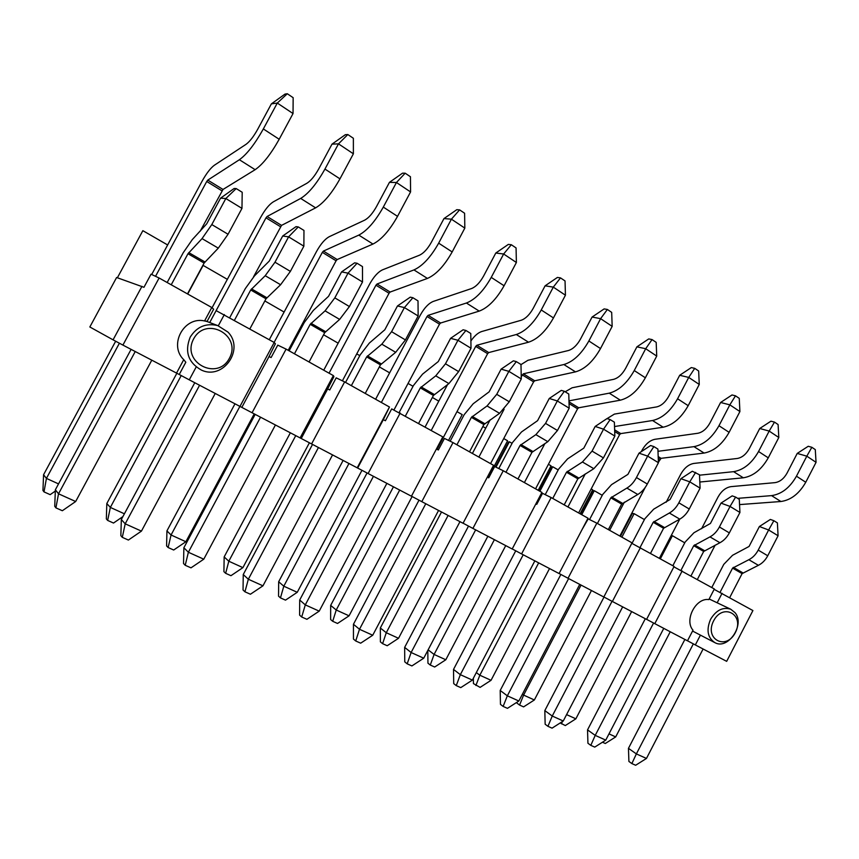 <?xml version="1.0" encoding="UTF-8"?>
<svg xmlns="http://www.w3.org/2000/svg" width="859" height="859" viewBox="0 0 859 859"><rect width="100%" height="100%" fill="white"/><g stroke="black" fill="none" stroke-linecap="round" stroke-linejoin="round"><path stroke-width="1.29" d="M119.401 343.224L46.429 478.399L58.53 483.896M43.562 474.737L46.429 478.399L44.013 491.896L42.95 490.457L43.562 474.737L115.664 341.227M271.39 103.864L285.027 94.082L287.293 93.738L277.296 103.059L271.39 103.864L257.614 129.43C253.577 136.645 249.744 141.585 246.114 144.269L214.32 165.272C210.487 168.117 206.385 173.475 202.015 181.324L151.689 274.504M287.293 93.738L293.155 97.69L293.037 113.549L277.296 103.059L263.337 128.947C254.876 144.065 246.887 154.33 239.382 159.731L207.792 180.1L206.729 181.485L155.533 276.319M55.309 491.08L50.176 494.655L44.013 491.896M293.037 113.549L279.186 139.265C270.778 154.276 262.768 164.413 255.144 169.685L223.018 189.452L200.126 231.296M181.217 375.566L110.349 507.422L124.405 513.8M106.817 503.524L110.349 507.422L107.654 520.425L106.344 518.9L106.817 503.524L176.825 373.321M332.003 144.151L345.339 134.691L347.82 134.541L338.489 143.861L332.003 144.151L318.635 169.062C314.705 176.084 310.818 180.798 306.985 183.214L273.226 201.908C269.168 204.485 265.002 209.596 260.739 217.252L212.066 307.769M347.82 134.541L353.371 138.278L353.382 153.793L338.489 143.861L324.949 169.073C316.703 183.772 308.617 193.554 300.682 198.429L267.085 216.5L266 217.821L209.714 322.533L216.124 310.625L274.204 342.462L239.972 406.414L411.44 496.223L442.814 436.887L391.683 408.895L385.412 420.727L383.307 419.686L389.471 407.016L357.204 467.822M122.912 516.581L113.506 523.045L107.654 520.425M353.382 153.793L339.96 178.844C331.757 193.447 323.65 203.111 315.618 207.857L281.548 225.38L253.534 276.834M254.232 413.877L185.877 541.728L173.69 550.018L168.128 547.527L166.592 545.937L166.936 530.883L234.99 403.794M239.897 406.371L171.059 534.996L185.877 541.728M166.936 530.883L171.059 534.996L168.128 547.527M389.449 182.344L402.517 173.174L405.18 173.196L396.439 182.505L389.449 182.344L376.467 206.632C372.634 213.462 368.715 217.961 364.699 220.14L329.201 236.719C324.949 239.049 320.74 243.945 316.574 251.419L269.296 339.713M405.18 173.196L410.441 176.739L410.57 191.933L396.439 182.505L383.307 207.094C375.265 221.386 367.094 230.727 358.804 235.108L323.424 251.086L322.34 252.353L274.128 342.419M410.57 191.933L397.534 216.35C389.546 230.556 381.353 239.79 372.967 244.053L337.19 259.536L336.094 260.782L288.227 350.311M309.412 442.761L242.914 567.627L230.953 575.691L225.659 573.318L223.92 571.654L224.156 556.922L290.353 432.796M295.754 435.631L228.805 561.217L242.914 567.627M224.156 556.922L228.805 561.217L225.659 573.318M443.963 218.583L456.773 209.693L459.608 209.875L451.415 219.174L443.963 218.583L431.358 242.281C427.621 248.938 423.67 253.233 419.503 255.198L382.48 269.855C378.057 271.959 373.805 276.652 369.735 283.942L323.736 370.197M459.608 209.875L464.601 213.247L464.826 228.118L451.415 219.174L438.67 243.151C430.821 257.066 422.585 265.989 413.963 269.919L377.047 283.996L375.941 285.209L329.051 373.182M464.826 228.118L452.167 251.945C444.371 265.775 436.125 274.601 427.428 278.423L390.147 292.039L389.041 293.241L342.397 380.827M361.983 470.27L297.246 592.302L285.499 600.14L280.464 597.885L278.541 596.157L278.67 581.736L343.117 460.435M348.958 463.495L283.803 586.192L297.246 592.302M278.67 581.736L283.803 586.192L280.464 597.885M495.793 253.029L508.335 244.407L511.32 244.729L503.642 253.996L495.793 253.029L483.531 276.168C479.88 282.654 475.907 286.766 471.602 288.527L433.237 301.434C428.662 303.324 424.389 307.823 420.405 314.942L375.608 399.252M511.32 244.729L516.066 247.929L516.388 262.5L503.642 253.996L491.241 277.393C483.585 290.954 475.306 299.501 466.405 303.023L428.115 315.35L427.009 316.509L381.364 402.474M516.388 262.5L504.083 285.757C496.459 299.233 488.17 307.683 479.215 311.108L440.613 323.016L439.497 324.165L393.959 410.001M412.127 496.513L349.065 615.828L337.533 623.462L332.712 621.304L330.64 619.532L330.672 605.402L393.454 486.806M399.682 490.07L336.234 610.008L349.065 615.828M330.672 605.402L336.234 610.008L332.712 621.304M545.1 285.822L557.405 277.436L560.508 277.887L553.303 287.121L545.1 285.822L533.171 308.413C529.606 314.738 525.611 318.689 521.198 320.257L481.663 331.542C478.023 332.744 474.436 335.89 470.893 340.969M560.508 277.887L565.039 280.936L565.437 295.206L553.303 287.121L541.245 309.97C533.761 323.188 525.45 331.37 516.313 334.516L476.831 345.254L475.714 346.37L431.25 430.413M425.119 426.977L447.55 384.585M565.437 295.206L553.464 317.927C546.023 331.059 537.702 339.165 528.51 342.215L488.75 352.566L487.633 353.672L437.059 449.343M459.973 521.649L398.533 638.291L387.205 645.732L382.609 643.67L380.387 641.856L380.333 627.993L441.526 511.985M448.119 515.432L386.271 632.729L398.533 638.291M380.333 627.993L386.271 632.729L382.609 643.67M592.087 317.046L604.145 308.907L607.377 309.465L600.602 318.657L592.087 317.046L580.469 339.133C576.98 345.307 572.985 349.087 568.475 350.504L527.898 360.308L520.973 364.624M607.377 309.465L611.683 312.375L612.166 326.366L600.602 318.657L588.866 340.98C581.554 353.876 573.221 361.736 563.869 364.538L523.346 373.805L521.241 376.736M472.396 453.455L490.124 419.858M612.166 326.366L600.505 348.561C593.236 361.381 584.893 369.155 575.498 371.872L534.727 380.795L533.611 381.858L490.543 463.624M504.104 409.249L478.882 457.085M505.736 545.615L445.81 659.766L434.686 667.014L430.284 665.049L427.943 663.18L427.814 650.446M494.397 539.677L434.096 654.44L445.81 659.766M428.126 649.844L434.096 654.44L430.284 665.049M636.906 346.843L648.738 338.918L652.056 339.584L645.689 348.722L636.906 346.843L625.577 368.436C622.174 374.46 618.169 378.1 613.573 379.356L572.105 387.796L565.179 391.79M652.056 339.584L656.179 342.365L656.727 356.088L645.689 348.722L634.253 370.551C627.102 383.146 618.759 390.684 609.235 393.164L568.969 400.863M656.727 356.088L645.367 377.777C638.248 390.297 629.905 397.76 620.338 400.176L578.687 407.778L577.57 408.798L535.554 488.825M544.907 443.545L524.398 482.575M549.524 568.551L491.037 680.307L480.106 687.383L473.438 683.592L473.352 678.256M538.668 562.87L479.827 675.217L491.037 680.307M476.326 672.586L479.827 675.217L475.897 685.493M679.694 375.286L691.312 367.577L694.727 368.339L688.725 377.423L679.694 375.286L668.656 396.418C665.328 402.302 661.323 405.802 656.652 406.919L614.4 414.102L605.971 419.267M694.727 368.339L698.657 370.991L699.258 384.445L688.725 377.423L677.579 398.769C670.589 411.064 662.246 418.312 652.55 420.513L614.518 426.536M699.258 384.445L688.188 405.673C681.23 417.904 672.887 425.076 663.169 427.213L620.756 433.591L619.629 434.579L578.622 512.952M585.269 473.889L567.949 506.971M591.454 590.52L534.352 699.978L523.603 706.882L519.577 705.067L517.011 703.145L516.989 702.2M581.06 585.076L523.614 695.092L534.352 699.978M522.401 694.212L523.614 695.092L519.577 705.067M720.604 402.484L732.008 394.968L735.497 395.816L729.839 404.847L720.604 402.484L709.835 423.165C706.57 428.909 702.565 432.281 697.83 433.269L654.912 439.303C649.834 440.377 645.496 444.092 641.909 450.46L641.276 451.662M735.497 395.816L739.255 398.351L739.91 411.558L729.839 404.847L718.972 425.731C712.122 437.746 703.789 444.726 693.975 446.648L657.983 451.297M739.91 411.558L729.108 432.335C722.301 444.286 713.969 451.19 704.122 453.058L661.054 458.33L658.413 462.174M645.27 487.364L619.876 536.048M624.353 502.161L609.643 530.325M631.655 611.576L575.863 718.822L565.297 725.565L560.218 722.945M566.586 714.613L575.863 718.822M759.743 428.501L770.942 421.178L774.496 422.113L769.17 431.068L759.743 428.501L749.231 448.752C746.031 454.379 742.036 457.622 737.258 458.481L693.75 463.452C688.607 464.408 684.269 467.994 680.757 474.222L666.154 502.257M774.496 422.113L778.093 424.539L778.812 437.499L769.17 431.068L758.561 451.512C751.85 463.269 743.54 469.98 733.607 471.666L699.516 475.188M562.42 721.539L561.432 723.836M778.812 437.499L768.257 457.836C761.589 469.519 753.279 476.176 743.325 477.797L699.817 482.028M695.64 472.386L689.766 481.835L680.908 478.699L692.3 471.247L699.494 474.769L700.096 488.137L689.24 509C686.77 513.585 683.614 516.968 679.759 519.137L659.422 558.2M670.224 631.784L615.688 736.915L605.305 743.497L602.449 742.219M608.999 733.876L615.688 736.915M797.227 453.423L808.233 446.283L811.841 447.281L806.816 456.172L797.227 453.423L786.962 473.255C783.827 478.764 779.843 481.888 775.011 482.64L731.02 486.634C725.812 487.461 721.485 490.929 718.038 497.028L701.578 528.725M811.841 447.281L815.288 449.601L816.05 462.335L806.816 456.172L796.454 476.197C789.893 487.697 781.593 494.172 771.565 495.622L737.666 498.349M816.05 462.335L805.753 482.253C799.214 493.689 790.924 500.11 780.885 501.506L739.545 504.598M715.16 545.164L697.368 579.449M151.775 360.211L75.667 501.516L62.342 510.729L55.921 507.873L54.74 506.295L55.363 489.78L131.094 349.377M135.228 351.546L58.519 493.796L75.667 501.516M55.363 489.78L58.519 493.796L55.921 507.873M220.559 198.15L234.163 188.475L236.193 188.572L225.831 198.526L220.559 198.15L206.697 223.866L192.298 239.607L183.246 252.696L167.161 282.514M236.193 188.572L242.206 192.276L241.97 208.383L225.831 198.526L211.797 224.575L202.048 238.609L187.971 253.738L171.231 284.791M241.97 208.383L228.054 234.249L218.293 248.144L204.109 263.058L187.487 293.896M215.244 393.454L141.434 531.12L128.388 540.053L122.3 537.347L120.861 535.683L121.323 519.534L194.778 382.738M199.578 385.251L125.199 523.818L141.434 531.12M121.323 519.534L125.199 523.818L122.3 537.347M282.697 236.021L296.011 226.647L298.266 226.916L288.592 236.859L282.697 236.021L269.254 261.072L254.447 275.922L245.373 288.506L229.772 317.572M298.266 226.916L303.968 230.437L303.871 246.179L288.592 236.859L274.987 262.21L265.216 275.707L250.721 289.966L234.486 320.214M303.871 246.179L290.374 271.38L280.603 284.737L266.011 298.792L249.894 328.847M275.428 424.98L203.776 559.188L190.999 567.842L185.222 565.286L183.536 563.536L183.869 547.752L255.177 414.371M260.556 417.195L188.379 552.251L203.776 559.188M183.869 547.752L188.379 552.251L185.222 565.286M341.581 271.906L354.627 262.833L357.086 263.251L348.035 273.151L341.581 271.906L328.535 296.334L313.374 310.357L304.301 322.479L289.15 350.826M357.086 263.251L362.487 266.591L362.509 281.988L348.035 273.151L334.827 297.869L325.067 310.851L310.206 324.305L294.444 353.801M362.509 281.988L349.409 306.556L339.649 319.408L324.702 332.669L309.057 361.983M332.562 454.905L262.961 585.827L250.42 594.235L244.933 591.797L243.043 589.983L243.247 574.542L312.526 444.414M318.442 447.507L248.337 579.245L262.961 585.827M243.247 574.542L248.337 579.245L244.933 591.797M397.47 305.965L410.248 297.16L412.889 297.719L404.406 307.576L397.47 305.965L384.8 329.792L369.338 343.063L360.265 354.756L345.543 382.416M412.889 297.719L418.011 300.886L418.15 315.972L404.406 307.576L391.586 331.681L381.826 344.18L366.664 356.893L351.352 385.67M418.15 315.972L405.427 339.928L395.677 352.319L380.44 364.85L365.236 393.443M386.872 483.359L319.204 611.146L306.91 619.307L301.692 616.998L299.608 615.119L299.705 600.022L367.072 472.976M373.44 476.326L305.299 604.886L319.204 611.146M299.705 600.022L305.299 604.886L301.692 616.998M450.588 338.328L463.108 329.781L465.9 330.468L457.944 340.271L450.588 338.328L438.262 361.585L422.542 374.159L413.501 385.444L399.145 412.513M465.9 330.468L470.775 333.485L471.011 348.249L457.944 340.271L445.477 363.786L435.749 375.845L420.33 387.871L405.437 415.96M471.011 348.249L458.642 371.625L448.913 383.576L433.43 395.441L418.644 423.358M438.573 510.439L372.731 635.241L360.673 643.176L355.712 640.975L353.446 639.042L353.446 624.268L419.009 500.163M425.785 503.739L359.492 629.271L372.731 635.241M353.446 624.268L359.492 629.271L355.712 640.975M501.119 369.134L513.392 360.823L516.334 361.618L508.85 371.356L501.119 369.134L489.125 391.844L473.202 403.751L464.182 414.661L450.159 441.215M516.334 361.618L520.973 364.484L521.295 378.948L508.85 371.356L496.738 394.324L487.042 405.963L471.398 417.356L456.913 444.79M521.295 378.948L509.258 401.776L499.573 413.329L483.885 424.561L469.497 451.834M487.848 536.252L423.734 658.198L411.901 665.929L407.166 663.824L404.761 661.849L404.653 647.375L468.509 526.084M475.65 529.863L411.117 652.518L423.734 658.198M404.653 647.375L411.117 652.518L407.166 663.824M549.255 398.469L561.303 390.394L564.363 391.285L557.33 400.96L549.255 398.469L537.584 420.663L521.488 431.97L512.501 442.525L498.789 468.552M564.363 391.285L568.776 394.023L569.184 408.197L557.33 400.96L545.54 423.39L535.876 434.643L520.06 445.445L505.962 472.257M569.184 408.197L557.47 430.499L547.827 441.666L531.968 452.317L517.956 478.968M534.846 560.873L472.386 680.092L460.778 687.619L456.258 685.611L453.713 683.603L453.52 669.419L515.744 550.823M523.206 554.774L460.338 674.669L472.386 680.092M453.52 669.419L460.338 674.669L456.258 685.611M595.169 426.451L606.991 418.591L610.158 419.579L603.544 429.178L595.169 426.451L583.798 448.14L567.563 458.899L558.618 469.111L545.218 494.644M610.158 419.579L614.378 422.188L614.851 436.082L603.544 429.178L592.055 451.104L582.445 461.992L566.489 472.246L552.745 498.456M614.851 436.082L603.437 457.89L593.837 468.681L577.849 478.807L564.191 504.867M579.75 584.388L518.847 701.008L507.444 708.342L503.127 706.42L500.464 704.369L500.196 690.475L560.873 574.446M568.626 578.558L507.336 695.822L518.847 701.008M500.196 690.475L507.336 695.822L503.127 706.42M639.01 453.165L650.607 445.52L653.871 446.583L647.643 456.108L639.01 453.165L627.918 474.383L611.576 484.616L602.674 494.505L589.564 519.566M653.871 446.583L657.897 449.074L658.434 462.7L647.643 456.108L636.444 477.55C633.899 482.264 630.721 485.775 626.887 488.095L610.813 497.833L597.413 523.475M658.434 462.7L647.31 484.025C644.787 488.717 641.609 492.196 637.775 494.483L621.669 504.104L608.355 529.595M622.668 606.873L563.257 721.002L552.058 728.153L547.935 726.317L545.154 724.234L544.821 710.608L604.027 597.048M612.038 601.3L552.251 716.041L563.257 721.002M544.821 710.608L552.251 716.041L547.935 726.317M700.096 488.137L689.766 481.835L678.846 502.816C676.366 507.422 673.209 510.837 669.354 513.027L653.194 522.293L640.105 547.408M631.988 543.393L644.808 518.804L653.656 509.204L670.095 499.466L680.908 478.699M669.354 513.027L679.759 519.137L663.577 528.285L650.585 553.25M663.749 628.391L605.756 740.125L594.75 747.105L590.799 745.354L587.932 743.25L587.535 729.882L645.302 618.727M653.57 623.043L595.223 735.379L605.756 740.125M587.535 729.882L595.223 735.379L590.799 745.354M721.002 503.127L732.179 495.868L735.605 497.071L730.064 506.434L721.002 503.127L710.436 523.464L693.943 532.752L685.138 542.061L672.844 565.716M735.605 497.071L739.288 499.347L739.932 512.469L730.064 506.434L719.402 526.975C716.986 531.485 713.84 534.792 709.974 536.886L693.739 545.701L680.951 570.333M739.932 512.469L729.345 532.891C726.939 537.38 723.793 540.665 719.928 542.727L703.682 551.446L691.001 575.884M703.102 648.996L646.462 758.443L635.649 765.262L631.859 763.576L628.906 761.45L628.455 748.339L684.87 639.45M693.342 643.874L636.369 753.901L646.462 758.443M628.455 748.339L636.369 753.901L631.859 763.576M759.388 526.524L770.373 519.437L773.862 520.704L768.633 529.982L759.388 526.524L749.08 546.442L732.534 555.301L723.793 564.342L711.778 587.524M773.862 520.704L777.384 522.884L778.082 535.758L768.633 529.982L758.218 550.104C755.856 554.517 752.731 557.727 748.855 559.714L732.577 568.121L720.067 592.291M778.082 535.758L767.742 555.773C765.39 560.165 762.277 563.343 758.39 565.319L742.101 573.619L729.721 597.563M713.604 620.864C723.074 602.481 744.85 614.636 735.315 632.643C726.145 650.854 704.047 639.225 713.604 620.864M710.586 619.296C716.17 610.148 722.881 606.787 730.719 609.224L735.046 612.66C745.29 624.461 728.174 650.102 714.935 642.682C707.569 637.775 706.119 629.98 710.586 619.296M646.602 619.35L687.49 640.825L693.009 630.184C684.011 620.273 695.811 597.531 708.858 599.582L714.355 588.963L673.896 566.833M654.773 623.688L682.175 570.934M141.96 286.337L113.066 339.842L89.841 326.978L116.609 277.5L143.958 287.303L151.034 274.193L159.108 278.005L211.786 307.511L204.571 320.944L206.89 321.459M252.074 412.749L286.09 349.119L277.758 345.125L271.1 357.559L269.039 356.549L275.395 343.804L274.204 342.462M311.602 443.931L344.631 381.901L336.202 377.842L329.738 389.965L327.655 388.934L333.958 376.586L333.346 375.587L300.124 437.918M411.472 496.169L421.801 501.656L453.004 442.6L444.447 438.423L438.337 449.976L436.404 449.01M463.076 523.195L472.901 528.425L503.256 470.743L494.666 466.534L488.728 477.819L487.332 477.132M512.222 548.944L521.596 553.926L551.156 497.565L542.523 493.324L536.746 504.351L535.855 503.911M559.091 573.501L568.035 578.257L596.833 523.152L588.2 518.89L582.123 529.455M626.318 553.851L631.816 543.307L674.111 566.425L646.58 619.393L612.381 601.483L640.46 547.58M159.108 278.005L122.901 345.093L179.23 374.503L185.823 362.23L183.74 359.685C168.396 344.985 183.944 316.123 204.571 320.944M183.74 359.685L176.492 373.16M687.511 640.782L695.339 644.937L700.418 635.123M695.339 644.937L726.671 661.344L752.913 610.556L714.162 589.349M717.168 602.782L722.075 593.29M179.23 374.503L189.27 379.85L195.992 367.33M189.27 379.85L239.972 406.414M218.315 325.765L224.349 314.544M603.834 596.951L612.381 601.483M568.035 578.257L603.813 596.994L632.031 542.856L596.833 523.152M521.596 553.926L559.069 573.554L588.007 518.202L551.156 497.565M472.901 528.425L512.189 548.998L541.9 492.39L503.256 470.743M421.801 501.656L463.044 523.26L493.56 465.31L453.004 442.6M113.066 339.842L122.901 345.093M207.03 321.513L213.633 309.229L211.786 307.511M286.09 349.119L333.346 375.587M344.631 381.901L389.471 407.016M368.103 473.524L400.187 413.018M190.215 337.125C196.829 326.688 205.999 322.844 217.735 325.582L227.893 332.036C245.008 349.162 223.115 380.591 201.296 370.025C188.164 362.509 184.47 351.546 190.215 337.125M206.074 321.116L206.708 321.395M660.399 558.747L672.393 535.705L671.244 535.479M632.149 512.522L620.327 536.306M621.884 537.176L634.146 513.671L632.407 513.435L620.445 536.37M591.196 488.932L592.689 489.791L580.126 513.789M581.736 514.691L594.288 490.714L592.817 490.65L580.577 514.036M548.429 464.3L551.048 465.803L538.196 490.306M539.881 491.251L552.724 466.77L551.542 466.888L539.012 490.757M503.739 438.552L507.594 440.774L488.223 477.572M495.965 467.178L509.344 441.784L508.474 442.095L495.407 466.899M456.999 411.633L462.196 414.618L448.559 440.431M187.713 294.025L203.132 265.399L227.345 279.347M117.382 277.768L142.852 230.674L167.645 244.955M383.307 419.686L357.677 467.983M327.655 388.934L301.273 438.434M269.039 356.549L241.873 407.316M193.629 338.886C206.192 315.457 242.045 335.482 229.396 358.289C217.391 381.471 180.991 362.305 193.629 338.886M264.851 300.951L284.114 312.042M302.894 322.866L303.818 323.392M323.585 334.785L338.145 343.171M356.743 353.887L359.792 355.637M379.345 366.9L389.653 372.838M408.057 383.436L413.039 386.314M432.367 397.449L438.788 401.142M482.844 426.526L485.732 428.179M509.344 441.784L512.061 443.351M552.724 466.77L558.189 469.916M594.288 490.714L602.256 495.299M634.146 513.671L644.4 519.577M672.393 535.705L684.752 542.824M263.337 128.947L279.186 139.265M239.382 159.731L255.144 169.685M207.792 180.1L223.018 189.452M206.729 181.485L221.955 190.816M324.949 169.073L339.96 178.844M300.682 198.429L315.618 207.857M267.085 216.5L281.548 225.38M266 217.821L280.464 226.69M383.307 207.094L397.534 216.35M358.804 235.108L372.967 244.053M323.424 251.086L337.19 259.536M322.34 252.353L336.094 260.782M438.67 243.151L452.167 251.945M413.963 269.919L427.428 278.423M377.047 283.996L390.147 292.039M375.941 285.209L389.041 293.241M491.241 277.393L504.083 285.757M466.405 303.023L479.215 311.108M428.115 315.35L440.613 323.016M427.009 316.509L439.497 324.165M541.245 309.97L553.464 317.927M516.313 334.516L528.51 342.215M476.831 345.254L488.75 352.566M475.714 346.37L487.633 353.672M588.866 340.98L600.505 348.561M563.869 364.538L575.498 371.872M523.346 373.805L534.727 380.795M522.218 374.868L533.611 381.858M634.253 370.551L645.367 377.777M609.235 393.164L620.338 400.176M569.002 401.829L578.687 407.778M569.055 403.58L577.57 408.798M677.579 398.769L688.188 405.673M652.55 420.513L663.169 427.213M614.636 429.844L620.756 433.591M614.69 431.551L619.629 434.579M718.972 425.731L729.108 432.335M693.975 446.648L704.122 453.058M658.198 456.58L661.054 458.33M658.262 458.255L659.927 459.275M758.561 451.512L768.257 457.836M733.607 471.666L743.325 477.797M796.454 476.197L805.753 482.253M771.565 495.622L780.885 501.506M211.797 224.575L228.054 234.249M202.048 238.609L218.293 248.144M188.755 252.61L204.893 261.931M187.971 253.738L204.109 263.058M274.987 262.21L290.374 271.38M265.216 275.707L280.603 284.737M251.504 288.882L266.795 297.708M250.721 289.966L266.011 298.792M334.827 297.869L349.409 306.556M325.067 310.851L339.649 319.408M310.99 323.252L325.497 331.638M310.206 324.305L324.702 332.669M391.586 331.681L405.427 339.928M381.826 344.18L395.677 352.319M367.448 355.884L381.224 363.851M366.664 356.893L380.44 364.85M445.477 363.786L458.642 371.625M435.749 375.845L448.913 383.576M421.114 386.894L434.214 394.474M420.33 387.871L433.43 395.441M496.738 394.324L509.258 401.776M487.042 405.963L499.573 413.329M472.182 416.411L484.669 423.627M471.398 417.356L483.885 424.561M545.54 423.39L557.47 430.499M535.876 434.643L547.827 441.666M520.844 444.532L532.741 451.415M520.06 445.445L531.968 452.317M592.055 451.104L603.437 457.89M582.445 461.992L593.837 468.681M567.262 471.366L578.622 477.926M566.489 472.246L577.849 478.807M636.444 477.55L647.31 484.025M626.887 488.095L637.775 494.483M611.587 496.974L622.442 503.256M610.813 497.833L621.669 504.104M678.846 502.816L689.24 509M653.957 521.467L664.34 527.469M653.194 522.293L663.577 528.285M719.402 526.975L729.345 532.891M709.974 536.886L719.928 542.727M694.501 544.896L704.444 550.64M693.739 545.701L703.682 551.446M758.218 550.104L767.742 555.773M748.855 559.714L758.39 565.319M733.328 567.348L742.863 572.846M732.577 568.121L742.101 573.619M217.735 325.582L205.784 321.041M730.719 609.224L709.169 598.981M714.409 642.403L692.558 631.043"/></g></svg>
